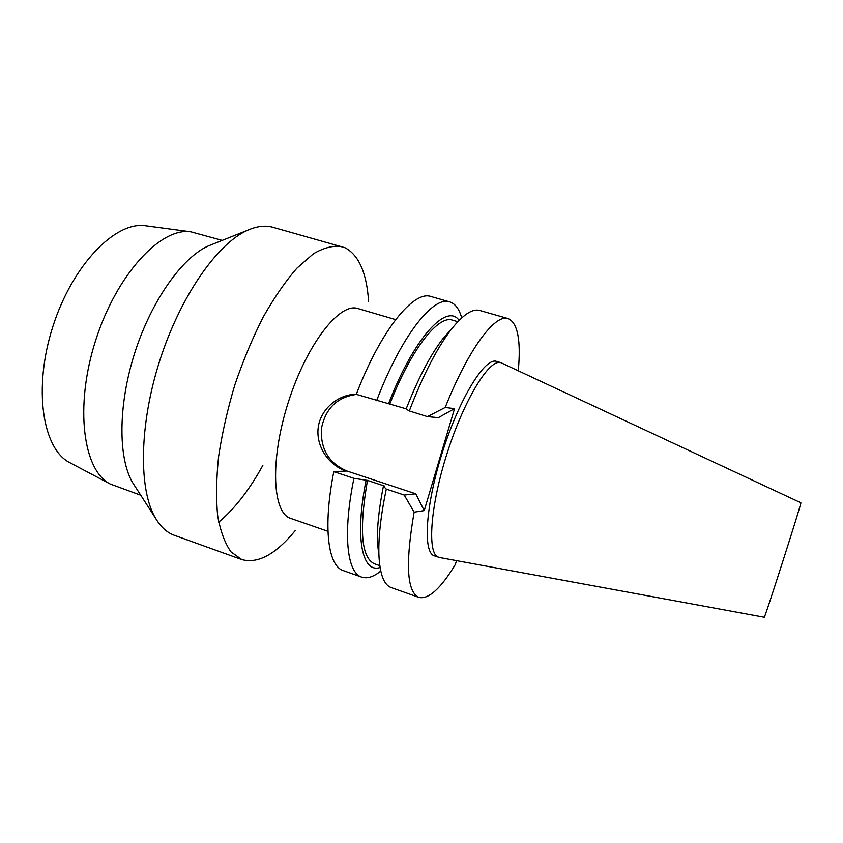 <?xml version="1.0" encoding="UTF-8"?>
<svg xmlns="http://www.w3.org/2000/svg" width="843" height="843" viewBox="0 0 843 843"><rect width="100%" height="100%" fill="white"/><g stroke="black" fill="none" stroke-linecap="round" stroke-linejoin="round"><path stroke-width="1.26" d="M415.768 493.819L404.219 495.062L414.134 512.165L424.229 510.605L415.768 493.819L346.968 471.026C328.918 463.302 320.393 449.193 321.404 428.687C325.387 408.56 337.074 397.127 356.452 394.398M404.219 495.062L386.284 489.098L383.386 486.242L384.735 486.137L367.453 480.394L353.923 478.339L333.807 471.648L345.978 471.068C328.981 465.304 315.946 446.874 318.159 427.886C320.34 409.413 337.727 394.387 356.347 394.197M414.134 512.165C405.23 563.63 406.842 592.049 418.96 597.424C428.655 599.531 440.794 588.53 455.378 564.431L456.506 560.658M353.923 478.339C342.521 533.998 347.021 572.861 361.7 577.128C367.19 578.92 373.544 576.897 380.751 571.069M333.807 471.648C322.743 527.149 328.001 566.106 343.343 570.627L361.7 577.128M366.052 480.489C354.492 538.34 362.269 573.461 380.077 567.518M367.453 480.394C358.949 529.952 361.299 557.771 374.513 563.841L379.803 565.695M383.386 486.242C378.855 509.077 376.895 528.118 377.516 543.345L378.981 556.433M386.284 489.098C380.688 516 378.244 538.224 378.95 555.779C379.94 574.452 384.018 585.053 391.184 587.582L418.96 597.424M518.287 370.73C521.09 340.224 517.697 322.837 508.118 318.57C495.157 313.649 468.56 348.76 445.199 407.464L427.422 416.611L438.349 417.654L454.546 408.644L445.199 407.464M424.229 510.605L454.546 408.644M496.611 361.405L496.59 361.394C485.199 356.989 459.825 397.559 442.701 451.332C425.452 505.062 422.575 552.829 434.408 555.853L439.593 557.539L764.222 617.245C763.695 621.807 802.115 501.743 800.85 502.786L500.89 362.669C489.657 358.307 464.409 398.971 447.275 452.796C430.004 506.58 426.969 554.346 438.655 557.307M508.118 318.57L479.783 310.477C472.48 308.38 463.018 314.65 451.374 329.276C437.085 347.874 423.06 375.093 409.298 410.941L427.422 416.611M451.774 328.759L442.996 338.58C430.457 354.85 418.16 378.349 406.105 409.055L409.298 410.941M461.711 317.874C459.224 308.938 455.22 303.617 449.709 301.878L430.984 296.525C413.808 290.003 380.762 330.161 356.294 394.345L406.189 408.823M449.709 301.878C433.323 295.566 401.026 336.167 376.61 400.71M459.108 320.372C446.843 302.605 414.061 337.421 388.602 403.576M457.823 321.699L452.428 320.14C438.444 314.829 411.226 348.96 389.93 403.734M146.239 225.84L145.554 225.755C115.512 221.035 72.487 264.755 52.824 326.673C32.909 388.507 42.593 449.077 69.8 462.67L70.412 462.986M222.215 240.392L190.887 231.814C161.013 227.009 116.734 274.038 95.659 340.372C74.342 406.621 83.12 470.615 110.233 484.03L140.728 495.22M212.499 244.27L208.432 245.893C182.246 257.41 151.445 300.572 134.754 352.869C118.009 405.146 118.052 458.181 132.699 482.744L135.07 486.432M368.602 301.467C366.705 272.995 358.844 255.081 345.029 247.737L272.932 227.283C265.355 225.134 256.883 226.135 247.505 230.297C217.336 243.532 180.265 296.346 159.685 360.836C139.032 425.315 138.579 489.836 155.481 518.118C160.697 526.949 167.019 532.681 174.438 535.326L241.793 559.594C257.99 564.009 275.861 554.273 295.398 530.405M218.706 522.186C234.639 508.845 249.359 489.92 262.847 465.41M341.879 246.588C333.417 245.281 323.944 247.663 313.448 253.754L296.926 268.158C285.482 281.256 274.238 297.568 263.185 317.084C252.552 338.085 243.1 360.688 234.849 384.872C227.536 409.361 222.12 433.249 218.6 456.527C216.272 478.835 215.977 498.645 217.694 515.958C220.508 531.417 224.955 543.398 231.024 551.902L241.793 559.594M395.63 319.613L357.896 308.549C339.813 302.089 306.831 343.923 288.38 401.985C269.718 459.993 272.31 513.197 290.782 518.434L327.938 531.311M346.968 471.026L345.978 471.068M377.516 543.345L378.95 555.779M442.996 338.58L451.374 329.276M496.59 361.394L500.89 362.669M69.8 462.67L110.233 484.03M145.554 225.755L190.887 231.814M132.699 482.744L155.481 518.118M208.432 245.893L247.505 230.297"/></g></svg>
